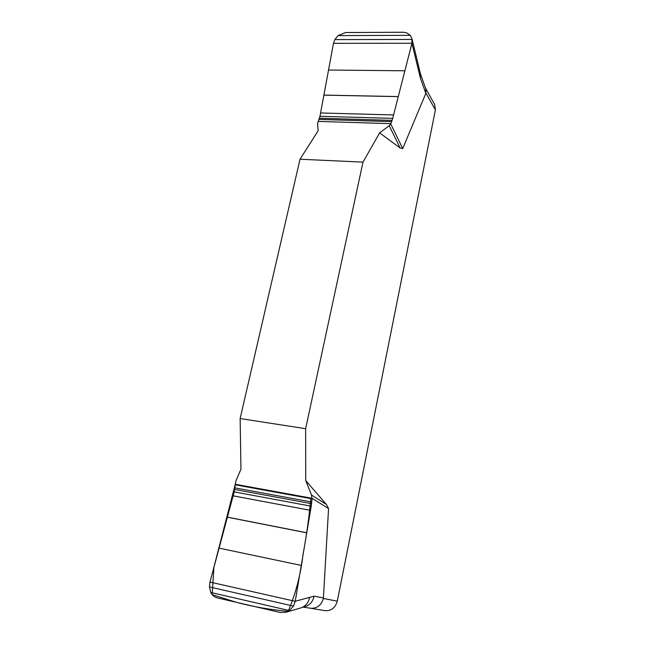 <?xml version="1.0" encoding="UTF-8"?>
<svg xmlns="http://www.w3.org/2000/svg" width="645" height="645" viewBox="0 0 645 645"><rect width="100%" height="100%" fill="white"/><g stroke="black" fill="none" stroke-linecap="round" stroke-linejoin="round"><path stroke-width="0.97" d="M418.379 69.789L420.379 78.077L420.218 73.111L418.444 65.548L418.379 69.789L411.929 43.296L411.986 38.845L410.228 35.33L406.664 32.839L403.278 32.25L345.623 32.54L338.028 35.604L334.836 39.603L333.473 43.36L319.976 116.285L317.574 123.445L318.122 130.774L300.022 159.226L240.142 418.541L240.948 469.181L235.78 481.267L234.183 491.877L209.98 582.072L209.44 586.942L210.778 592.465C212.229 595.343 214.446 597.165 217.43 597.923L280.293 612.476L285.888 612.274L289.42 610.557L293.499 606.09L295.225 601.309L311.237 506.204L312.051 498.851L311.446 494.981L326.475 504.519L328.563 508.599L323.379 598.455L337.279 601.172L435.399 109.932L434.617 104.434L425.474 88.051M435.399 109.932L425.95 93.114L402.714 148.568L400.142 147.987L379.623 132.886L362.99 162.137L305.641 428.691L305.73 480.573L326.475 504.519M425.95 93.114L425.692 88.671L420.218 73.111M310.68 608.259L324.87 610.638C331.199 611.049 335.336 607.888 337.279 601.172M303.005 607.13L310.793 608.275C317.195 608.501 321.387 605.228 323.379 598.455M328.563 508.599L312.059 498.287M295.233 601.253L314.083 596.165L323.443 597.915M311.446 494.981L305.73 480.573M400.142 147.987L389.193 125.694L390.749 123.969L402.714 148.568M390.749 123.969L392.7 118.366L411.929 43.296M379.623 132.886L389.193 125.694M300.022 159.226L362.99 162.137M305.641 428.691L240.142 418.541M310.535 510.356L233.119 495.836M320.589 112.964L393.571 114.947M235.256 484.258L310.842 498.069C309.261 516.073 306.649 534.931 303.005 554.635C300.651 574.76 295.708 593.658 288.178 611.323C270.553 609.791 253.267 606.776 236.312 602.293L212.157 594.625L213.93 567.173L235.256 484.258M309.632 597.399C308.528 602.728 305.625 606.227 300.933 607.88L285.888 612.274M425.837 93.485L420.379 78.077M303.569 606.897C309.197 605.897 312.696 602.325 314.083 596.165M312.051 498.851L235.272 484.814M311.833 502.044L235.054 487.91M311.624 503.697L234.764 489.482M311.237 506.204L234.183 491.877M306.681 532.746L227.25 517.105M306.665 532.818L227.233 517.177M301.207 565.407L218.986 548.097M295.225 601.309L209.98 582.072M293.499 606.09L209.44 586.942M289.42 610.557L210.778 592.465M318.324 121.429L390.918 123.655M319.227 119.438L391.765 121.599M319.557 118.237L392.152 120.365M319.976 116.285L392.7 118.366M323.75 95.138L398.183 96.629M323.758 95.081L398.199 96.573M328.434 70.031L404.826 70.789M333.481 43.32L411.937 43.255M334.836 39.603L412.107 39.426M338.028 35.604L410.228 35.33M418.444 65.548L411.986 38.845M304.238 606.606L300.933 607.88"/></g></svg>
